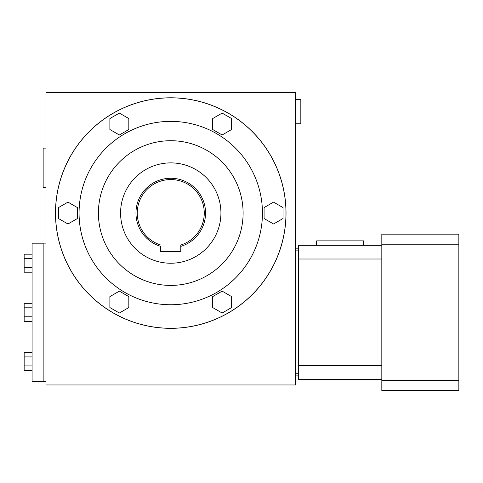 <?xml version="1.0" encoding="UTF-8"?>
<svg xmlns="http://www.w3.org/2000/svg" width="483" height="483" viewBox="0 0 483 483"><rect width="100%" height="100%" fill="white"/><g stroke="black" fill="none" stroke-linecap="round" stroke-linejoin="round"><path stroke-width="0.72" d="M295.53 384.957L295.53 92.543L45.988 92.543L45.988 384.957L295.53 384.957M45.988 381.498L43.15 381.498L43.15 243.118L45.988 243.118M286.027 213.057A115.274 115.274 0 0 0 113.119 113.233A115.274 115.274 0 0 0 113.119 312.887A115.274 115.274 0 0 0 286.027 213.057M45.988 187.253L43.15 187.253L43.15 148.124L45.988 148.124M295.53 375.883L298.361 375.883M295.53 373.745L298.361 373.745M295.53 250.87L298.361 250.87M295.53 248.848L298.361 248.848M295.53 123.769L300.831 123.769L300.831 99.317L295.53 99.317M381.818 245.322L298.361 245.322L298.361 379.294L381.818 379.294M363.536 245.322L363.536 240.86L316.643 240.86L316.643 245.322M458.85 380.411L458.85 234.158L381.818 234.158L381.818 390.457L458.85 390.457L458.85 380.411L381.818 380.411M458.85 244.205L381.818 244.205M170.759 263.235A50.178 50.178 0 0 1 127.301 187.972A50.178 50.178 0 0 1 214.21 187.972A50.178 50.178 0 0 1 170.759 263.235M160.706 251.571L160.706 246.366A34.788 34.788 0 0 1 142.467 192.808A34.788 34.788 0 0 1 199.044 192.808A34.788 34.788 0 0 1 180.805 246.366L180.805 251.571L160.706 251.571L180.805 251.571M180.805 245.02L180.805 246.366L180.805 245.02A33.502 33.502 0 0 0 197.921 193.454A33.502 33.502 0 0 0 143.59 193.454A33.502 33.502 0 0 0 160.706 245.02M212.677 118.564L212.677 129.504L222.156 134.98L231.629 129.504L231.629 118.564L222.156 113.094L212.677 118.564M109.883 129.504L119.361 134.98L128.834 129.504L128.834 118.564L119.361 113.094L109.883 118.564L109.883 129.504M67.964 223.997L77.437 218.527L77.437 207.587L67.964 202.117L58.485 207.587L58.485 218.527L67.964 223.997M128.834 307.55L128.834 296.61L119.361 291.14L109.883 296.61L109.883 307.55L119.361 313.02L128.834 307.55M231.629 296.61L222.156 291.14L212.677 296.61L212.677 307.55L222.156 313.02L231.629 307.55L231.629 296.61M170.759 328.283A115.226 115.226 0 0 1 70.971 155.448A115.226 115.226 0 0 1 270.54 155.448A115.226 115.226 0 0 1 170.759 328.283M170.759 304.749A91.692 91.692 0 0 1 91.347 167.215A91.692 91.692 0 0 1 250.164 167.215A91.692 91.692 0 0 1 170.759 304.749M170.759 285.411A72.353 72.353 0 0 1 108.101 176.887A72.353 72.353 0 0 1 233.416 176.887A72.353 72.353 0 0 1 170.759 285.411M273.553 202.117L264.074 207.587L264.074 218.527L273.553 223.997L283.026 218.527L283.026 207.587L273.553 202.117M43.15 243.191L32.089 243.191L32.089 381.431L43.15 381.431M32.089 303.306L24.15 303.306L24.15 316.812L32.089 316.812M24.15 316.812L24.15 321.31L32.089 321.31M24.15 307.81L32.089 307.81M32.089 352.421L24.15 352.421L24.15 370.431L32.089 370.431M24.15 356.925L32.089 356.925M24.15 365.927L32.089 365.927M32.089 254.191L24.15 254.191L24.15 258.689L32.089 258.689M24.15 258.689L24.15 267.697L32.089 267.697M24.15 267.697L24.15 272.195L32.089 272.195M381.818 365.619L298.361 365.619M381.818 259.003L298.361 259.003"/></g></svg>
